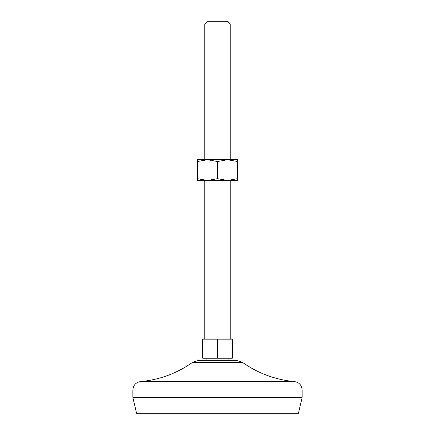 <?xml version="1.0" encoding="UTF-8"?>
<svg xmlns="http://www.w3.org/2000/svg" width="435" height="435" viewBox="0 0 435 435"><rect width="100%" height="100%" fill="white"/><g stroke="black" fill="none" stroke-linecap="round" stroke-linejoin="round"><path stroke-width="0.65" d="M197.398 178.671L197.398 180.465L237.602 180.465L237.602 178.671L227.554 180.465L217.5 178.671L207.446 180.465L197.398 178.671L197.398 161.521L207.446 159.727L217.5 161.521L217.5 178.671M217.5 161.521L227.554 159.727L237.602 159.727L237.602 178.671M197.398 161.521L197.398 159.727L227.554 159.727L237.602 161.521M217.5 358.228L232.312 358.228L232.312 339.18L202.688 339.18L202.688 358.228L217.5 358.228L217.5 339.18M236.243 360.343L198.757 360.343L192.613 362.312L242.387 362.312L236.243 360.343M230.197 24.023L204.803 24.023L207.076 21.75L227.924 21.75L230.197 24.023L230.197 159.727M132.849 397.378L302.151 397.378L298.443 413.25L136.557 413.25L132.849 397.378L132.849 389.972C133.355 384.828 136.177 382.006 141.315 381.506C160.096 379.608 177.197 373.208 192.613 362.312M302.151 397.378L302.151 389.972C301.645 384.828 298.823 382.006 293.685 381.506L141.315 381.506M302.151 389.972L132.849 389.972M230.197 339.18L230.197 180.465M204.803 339.18L204.803 180.465M293.685 381.506C274.904 379.608 257.803 373.208 242.387 362.312M228.081 360.343L228.081 358.228M206.919 360.343L206.919 358.228M204.803 159.727L204.803 24.023"/></g></svg>
